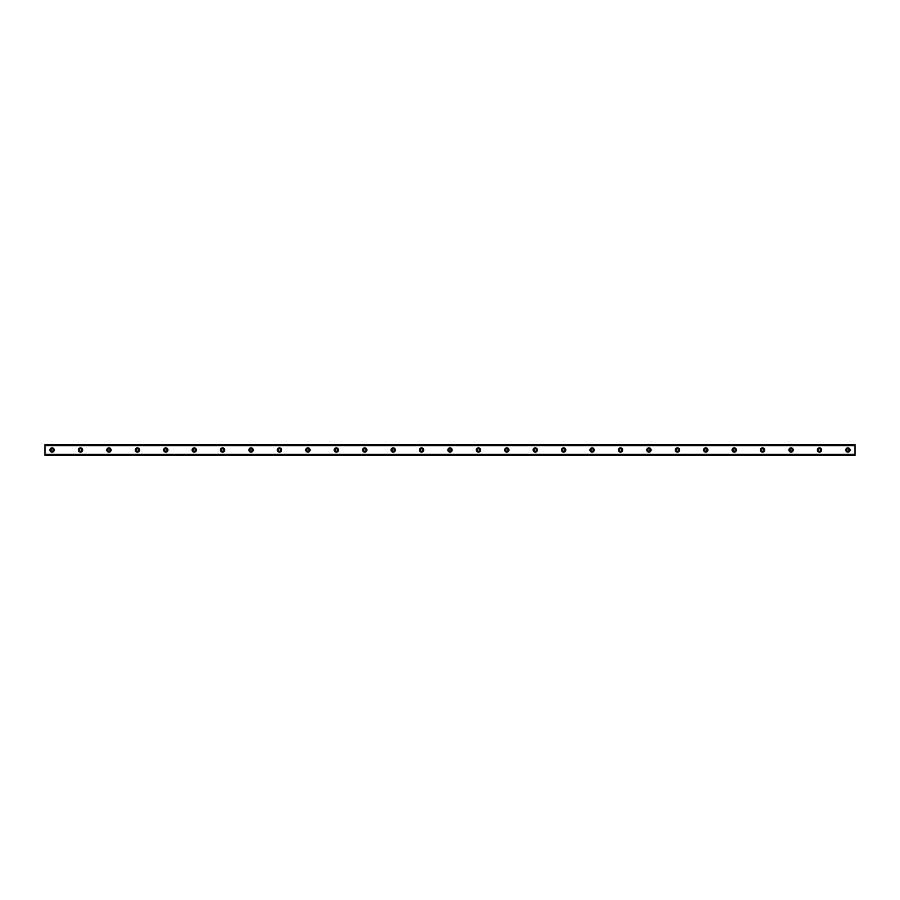 <?xml version="1.0" encoding="UTF-8"?>
<svg xmlns="http://www.w3.org/2000/svg" width="900" height="900" viewBox="0 0 900 900"><rect width="100%" height="100%" fill="white"/><g stroke="black" fill="none" stroke-linecap="round" stroke-linejoin="round"><path stroke-width="1.35" d="M52.11 451.249A1.249 1.249 0 0 1 50.861 450A1.249 1.249 0 0 1 52.11 448.751A1.249 1.249 0 0 1 53.348 450A1.249 1.249 0 0 1 52.11 451.249M847.89 451.249A1.249 1.249 0 0 1 846.653 450A1.249 1.249 0 0 1 847.89 448.751A1.249 1.249 0 0 1 849.139 450A1.249 1.249 0 0 1 847.89 451.249M819.472 451.249A1.249 1.249 0 0 1 818.235 450A1.249 1.249 0 0 1 819.472 448.751A1.249 1.249 0 0 1 820.721 450A1.249 1.249 0 0 1 819.472 451.249M791.055 451.249A1.249 1.249 0 0 1 789.806 450A1.249 1.249 0 0 1 791.055 448.751A1.249 1.249 0 0 1 792.293 450A1.249 1.249 0 0 1 791.055 451.249M762.626 451.249A1.249 1.249 0 0 1 761.389 450A1.249 1.249 0 0 1 762.626 448.751A1.249 1.249 0 0 1 763.875 450A1.249 1.249 0 0 1 762.626 451.249M734.209 451.249A1.249 1.249 0 0 1 732.971 450A1.249 1.249 0 0 1 734.209 448.751A1.249 1.249 0 0 1 735.457 450A1.249 1.249 0 0 1 734.209 451.249M705.791 451.249A1.249 1.249 0 0 1 704.543 450A1.249 1.249 0 0 1 705.791 448.751A1.249 1.249 0 0 1 707.029 450A1.249 1.249 0 0 1 705.791 451.249M677.374 451.249A1.249 1.249 0 0 1 676.125 450A1.249 1.249 0 0 1 677.374 448.751A1.249 1.249 0 0 1 678.611 450A1.249 1.249 0 0 1 677.374 451.249M648.945 451.249A1.249 1.249 0 0 1 647.707 450A1.249 1.249 0 0 1 648.945 448.751A1.249 1.249 0 0 1 650.194 450A1.249 1.249 0 0 1 648.945 451.249M620.528 451.249A1.249 1.249 0 0 1 619.279 450A1.249 1.249 0 0 1 620.528 448.751A1.249 1.249 0 0 1 621.765 450A1.249 1.249 0 0 1 620.528 451.249M592.11 451.249A1.249 1.249 0 0 1 590.861 450A1.249 1.249 0 0 1 592.11 448.751A1.249 1.249 0 0 1 593.347 450A1.249 1.249 0 0 1 592.11 451.249M563.681 451.249A1.249 1.249 0 0 1 562.444 450A1.249 1.249 0 0 1 563.681 448.751A1.249 1.249 0 0 1 564.93 450A1.249 1.249 0 0 1 563.681 451.249M535.264 451.249A1.249 1.249 0 0 1 534.015 450A1.249 1.249 0 0 1 535.264 448.751A1.249 1.249 0 0 1 536.501 450A1.249 1.249 0 0 1 535.264 451.249M506.846 451.249A1.249 1.249 0 0 1 505.598 450A1.249 1.249 0 0 1 506.846 448.751A1.249 1.249 0 0 1 508.084 450A1.249 1.249 0 0 1 506.846 451.249M478.418 451.249A1.249 1.249 0 0 1 477.18 450A1.249 1.249 0 0 1 478.418 448.751A1.249 1.249 0 0 1 479.666 450A1.249 1.249 0 0 1 478.418 451.249M450 451.249A1.249 1.249 0 0 1 448.751 450A1.249 1.249 0 0 1 450 448.751A1.249 1.249 0 0 1 451.249 450A1.249 1.249 0 0 1 450 451.249M421.582 451.249A1.249 1.249 0 0 1 420.334 450A1.249 1.249 0 0 1 421.582 448.751A1.249 1.249 0 0 1 422.82 450A1.249 1.249 0 0 1 421.582 451.249M393.154 451.249A1.249 1.249 0 0 1 391.916 450A1.249 1.249 0 0 1 393.154 448.751A1.249 1.249 0 0 1 394.402 450A1.249 1.249 0 0 1 393.154 451.249M364.736 451.249A1.249 1.249 0 0 1 363.499 450A1.249 1.249 0 0 1 364.736 448.751A1.249 1.249 0 0 1 365.985 450A1.249 1.249 0 0 1 364.736 451.249M336.319 451.249A1.249 1.249 0 0 1 335.07 450A1.249 1.249 0 0 1 336.319 448.751A1.249 1.249 0 0 1 337.556 450A1.249 1.249 0 0 1 336.319 451.249M307.89 451.249A1.249 1.249 0 0 1 306.652 450A1.249 1.249 0 0 1 307.89 448.751A1.249 1.249 0 0 1 309.139 450A1.249 1.249 0 0 1 307.89 451.249M279.472 451.249A1.249 1.249 0 0 1 278.235 450A1.249 1.249 0 0 1 279.472 448.751A1.249 1.249 0 0 1 280.721 450A1.249 1.249 0 0 1 279.472 451.249M251.055 451.249A1.249 1.249 0 0 1 249.806 450A1.249 1.249 0 0 1 251.055 448.751A1.249 1.249 0 0 1 252.292 450A1.249 1.249 0 0 1 251.055 451.249M222.626 451.249A1.249 1.249 0 0 1 221.389 450A1.249 1.249 0 0 1 222.626 448.751A1.249 1.249 0 0 1 223.875 450A1.249 1.249 0 0 1 222.626 451.249M194.209 451.249A1.249 1.249 0 0 1 192.971 450A1.249 1.249 0 0 1 194.209 448.751A1.249 1.249 0 0 1 195.458 450A1.249 1.249 0 0 1 194.209 451.249M165.791 451.249A1.249 1.249 0 0 1 164.542 450A1.249 1.249 0 0 1 165.791 448.751A1.249 1.249 0 0 1 167.029 450A1.249 1.249 0 0 1 165.791 451.249M137.374 451.249A1.249 1.249 0 0 1 136.125 450A1.249 1.249 0 0 1 137.374 448.751A1.249 1.249 0 0 1 138.611 450A1.249 1.249 0 0 1 137.374 451.249M108.945 451.249A1.249 1.249 0 0 1 107.707 450A1.249 1.249 0 0 1 108.945 448.751A1.249 1.249 0 0 1 110.194 450A1.249 1.249 0 0 1 108.945 451.249M80.528 451.249A1.249 1.249 0 0 1 79.279 450A1.249 1.249 0 0 1 80.528 448.751A1.249 1.249 0 0 1 81.765 450A1.249 1.249 0 0 1 80.528 451.249M52.11 447.874A2.126 2.126 0 0 0 49.973 450A2.126 2.126 0 0 0 52.11 452.126A2.126 2.126 0 0 0 54.236 450A2.126 2.126 0 0 0 52.11 447.874M847.89 447.874A2.126 2.126 0 0 0 845.764 450A2.126 2.126 0 0 0 847.89 452.126A2.126 2.126 0 0 0 850.028 450A2.126 2.126 0 0 0 847.89 447.874M819.472 447.874A2.126 2.126 0 0 0 817.346 450A2.126 2.126 0 0 0 819.472 452.126A2.126 2.126 0 0 0 821.61 450A2.126 2.126 0 0 0 819.472 447.874M791.055 447.874A2.126 2.126 0 0 0 788.918 450A2.126 2.126 0 0 0 791.055 452.126A2.126 2.126 0 0 0 793.181 450A2.126 2.126 0 0 0 791.055 447.874M762.626 447.874A2.126 2.126 0 0 0 760.5 450A2.126 2.126 0 0 0 762.626 452.126A2.126 2.126 0 0 0 764.764 450A2.126 2.126 0 0 0 762.626 447.874M734.209 447.874A2.126 2.126 0 0 0 732.082 450A2.126 2.126 0 0 0 734.209 452.126A2.126 2.126 0 0 0 736.346 450A2.126 2.126 0 0 0 734.209 447.874M705.791 447.874A2.126 2.126 0 0 0 703.654 450A2.126 2.126 0 0 0 705.791 452.126A2.126 2.126 0 0 0 707.918 450A2.126 2.126 0 0 0 705.791 447.874M677.374 447.874A2.126 2.126 0 0 0 675.236 450A2.126 2.126 0 0 0 677.374 452.126A2.126 2.126 0 0 0 679.5 450A2.126 2.126 0 0 0 677.374 447.874M648.945 447.874A2.126 2.126 0 0 0 646.819 450A2.126 2.126 0 0 0 648.945 452.126A2.126 2.126 0 0 0 651.082 450A2.126 2.126 0 0 0 648.945 447.874M620.528 447.874A2.126 2.126 0 0 0 618.39 450A2.126 2.126 0 0 0 620.528 452.126A2.126 2.126 0 0 0 622.654 450A2.126 2.126 0 0 0 620.528 447.874M592.11 447.874A2.126 2.126 0 0 0 589.972 450A2.126 2.126 0 0 0 592.11 452.126A2.126 2.126 0 0 0 594.236 450A2.126 2.126 0 0 0 592.11 447.874M563.681 447.874A2.126 2.126 0 0 0 561.555 450A2.126 2.126 0 0 0 563.681 452.126A2.126 2.126 0 0 0 565.819 450A2.126 2.126 0 0 0 563.681 447.874M535.264 447.874A2.126 2.126 0 0 0 533.126 450A2.126 2.126 0 0 0 535.264 452.126A2.126 2.126 0 0 0 537.39 450A2.126 2.126 0 0 0 535.264 447.874M506.846 447.874A2.126 2.126 0 0 0 504.709 450A2.126 2.126 0 0 0 506.846 452.126A2.126 2.126 0 0 0 508.973 450A2.126 2.126 0 0 0 506.846 447.874M478.418 447.874A2.126 2.126 0 0 0 476.291 450A2.126 2.126 0 0 0 478.418 452.126A2.126 2.126 0 0 0 480.555 450A2.126 2.126 0 0 0 478.418 447.874M450 447.874A2.126 2.126 0 0 0 447.874 450A2.126 2.126 0 0 0 450 452.126A2.126 2.126 0 0 0 452.126 450A2.126 2.126 0 0 0 450 447.874M421.582 447.874A2.126 2.126 0 0 0 419.445 450A2.126 2.126 0 0 0 421.582 452.126A2.126 2.126 0 0 0 423.709 450A2.126 2.126 0 0 0 421.582 447.874M393.154 447.874A2.126 2.126 0 0 0 391.027 450A2.126 2.126 0 0 0 393.154 452.126A2.126 2.126 0 0 0 395.291 450A2.126 2.126 0 0 0 393.154 447.874M364.736 447.874A2.126 2.126 0 0 0 362.61 450A2.126 2.126 0 0 0 364.736 452.126A2.126 2.126 0 0 0 366.874 450A2.126 2.126 0 0 0 364.736 447.874M336.319 447.874A2.126 2.126 0 0 0 334.181 450A2.126 2.126 0 0 0 336.319 452.126A2.126 2.126 0 0 0 338.445 450A2.126 2.126 0 0 0 336.319 447.874M307.89 447.874A2.126 2.126 0 0 0 305.764 450A2.126 2.126 0 0 0 307.89 452.126A2.126 2.126 0 0 0 310.027 450A2.126 2.126 0 0 0 307.89 447.874M279.472 447.874A2.126 2.126 0 0 0 277.346 450A2.126 2.126 0 0 0 279.472 452.126A2.126 2.126 0 0 0 281.61 450A2.126 2.126 0 0 0 279.472 447.874M251.055 447.874A2.126 2.126 0 0 0 248.917 450A2.126 2.126 0 0 0 251.055 452.126A2.126 2.126 0 0 0 253.181 450A2.126 2.126 0 0 0 251.055 447.874M222.626 447.874A2.126 2.126 0 0 0 220.5 450A2.126 2.126 0 0 0 222.626 452.126A2.126 2.126 0 0 0 224.764 450A2.126 2.126 0 0 0 222.626 447.874M194.209 447.874A2.126 2.126 0 0 0 192.083 450A2.126 2.126 0 0 0 194.209 452.126A2.126 2.126 0 0 0 196.346 450A2.126 2.126 0 0 0 194.209 447.874M165.791 447.874A2.126 2.126 0 0 0 163.654 450A2.126 2.126 0 0 0 165.791 452.126A2.126 2.126 0 0 0 167.917 450A2.126 2.126 0 0 0 165.791 447.874M137.374 447.874A2.126 2.126 0 0 0 135.236 450A2.126 2.126 0 0 0 137.374 452.126A2.126 2.126 0 0 0 139.5 450A2.126 2.126 0 0 0 137.374 447.874M108.945 447.874A2.126 2.126 0 0 0 106.819 450A2.126 2.126 0 0 0 108.945 452.126A2.126 2.126 0 0 0 111.082 450A2.126 2.126 0 0 0 108.945 447.874M80.528 447.874A2.126 2.126 0 0 0 78.39 450A2.126 2.126 0 0 0 80.528 452.126A2.126 2.126 0 0 0 82.654 450A2.126 2.126 0 0 0 80.528 447.874M45 454.545L45 444.668L855 444.668L855 455.332L45 455.332L45 454.545L855 454.545M855 454.331L45 454.331M45 445.669L855 445.669M45 445.455L855 445.455"/></g></svg>
